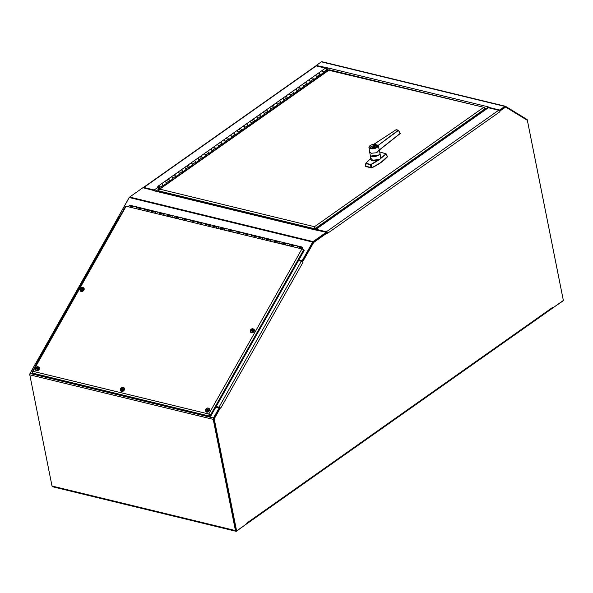 <?xml version="1.0" encoding="UTF-8"?>
<svg xmlns="http://www.w3.org/2000/svg" width="593" height="593" viewBox="0 0 593 593"><rect width="100%" height="100%" fill="white"/><g stroke="black" fill="none" stroke-linecap="round" stroke-linejoin="round"><path stroke-width="0.89" d="M214.214 418.843L220.418 407.836L219.855 407.702L213.65 418.702L214.214 418.843L236.607 530.92L246.747 523.767L246.636 523.211A1.394 0.867 54.8 0 1 246.651 523.278M246.577 523.893A1.394 0.867 54.8 0 1 246.399 524.093L552.861 307.952A1.394 0.867 -125.2 0 0 553.099 307.07L553.091 307.597M499.751 111.121L505.673 107.059L527.347 120.305L563.35 300.473L553.21 307.626M499.862 111.15L499.973 111.714A1.394 0.867 -125.2 0 0 498.691 110.239L326.335 231.796A1.394 0.867 54.8 0 1 327.395 232.686M327.61 233.197A1.394 0.867 54.8 0 1 327.625 233.271L326.943 232.575L313.104 242.337L313.675 242.47L327.514 232.708M302.578 261.906L313.675 242.47M302.697 261.936L303.001 262.276A1.394 0.437 -150.6 0 0 301.296 261.276L219.017 407.183A1.394 0.437 29.4 0 1 220.307 407.814M213.65 418.702L236.044 530.779L236.607 530.92M499.551 110.839L505.11 106.918L505.673 107.059M313.104 242.337L302.208 261.661M499.981 111.714L327.625 233.271M488.343 107.726A1.394 0.867 -125.2 0 0 487.787 107.807L315.432 229.365A1.394 0.867 54.8 0 1 315.995 229.283L488.343 107.726L498.691 110.239M326.365 232.434L326.469 232.456A0.637 0.4 54.8 0 1 326.81 232.671M326.335 231.796L315.995 229.283M303.001 262.276L220.722 408.177M298.479 260.594L301.296 261.276M216.045 406.776L219.81 407.769M219.017 407.183L216.2 406.501M213.228 419.37L235.451 530.565L52.014 486.023L29.798 374.828L213.228 419.37A1.394 0.889 -76.4 0 1 213.465 417.998L30.035 373.457A1.394 0.889 103.6 0 0 29.798 374.828M52.014 486.023A1.394 0.889 103.6 0 0 52.577 486.749L236.014 531.291A1.394 0.889 -76.4 0 1 235.451 530.565M245.791 524.442L236.585 531.158A1.394 0.889 -76.4 0 1 236.014 531.291M236.192 530.557A0.637 0.408 -76.4 0 1 235.932 530.224L213.71 419.029M213.821 418.399L219.499 408.325L219.143 407.925L213.465 417.998M30.035 373.457L35.713 363.383L36.833 363.65M215.852 407.124L219.143 407.925M36.225 363.509L35.854 363.02L29.806 374.064M118.859 216.979L119.66 216.779M37.025 363.301L36.418 363.161M29.65 374.027L29.769 374.62M129.111 197.654L118.2 217.134M155.225 190.82A1.394 0.867 -125.2 0 0 154.202 189.997L143.862 187.484A1.394 0.867 -125.2 0 0 143.298 187.566A1.394 0.867 -125.2 0 0 143.128 187.766M143.298 187.566L315.654 66.008A1.394 0.867 54.8 0 1 316.21 65.927L326.558 68.44A1.394 0.867 54.8 0 1 327.84 69.915L328.203 69.996M37.181 363.027L36.544 362.872A1.394 0.437 -150.6 0 0 35.988 362.931A1.394 0.437 -150.6 0 0 35.973 363.049M35.988 362.931L118.266 217.023A1.394 0.437 29.4 0 1 118.822 216.971L119.46 217.127M298.679 260.245L302.482 261.172L313.03 242.478M119.816 216.497L118.696 216.23L119.052 216.63M118.696 216.23L129.237 197.528A1.394 0.889 -76.4 0 1 129.652 197.054L142.898 187.714L154.788 190.731M314.097 229.632A1.394 0.889 103.6 0 0 314.053 229.661L326.328 232.256L313.082 241.596A1.394 0.889 103.6 0 0 312.674 242.077L302.126 260.772L302.482 261.172M313.215 242.255L326.461 232.916L326.328 232.256M302.126 260.772L298.835 259.971M314.053 229.661L154.35 190.879L154.758 190.59M154.358 190.879A1.394 0.889 -76.4 0 1 154.929 190.746L314.349 229.454M488.158 106.873A1.394 0.889 -76.4 0 1 488.195 106.844L487.787 107.133L499.654 110.016L504.791 106.384A1.394 0.889 -76.4 0 1 505.362 106.251A1.394 0.889 -76.4 0 1 505.532 106.317L526.91 119.386A1.394 0.889 -76.4 0 1 527.31 120.045L563.157 299.435A1.394 0.889 -76.4 0 1 563.187 299.643M316.321 65.956L316.217 65.467L328.492 68.062A1.394 0.889 103.6 0 0 327.847 69.915L326.617 70.775M322.103 61.776A1.394 0.889 103.6 0 0 321.932 61.709A1.394 0.889 103.6 0 0 321.362 61.842L316.217 65.467M562.95 300.755A1.394 0.889 -76.4 0 1 562.505 301.288L553.032 307.752M499.654 110.016L499.788 110.676L499.269 110.55M327.136 68.751L327.914 68.936M487.787 107.133L487.913 107.741M487.55 107.97A1.394 0.889 -76.4 0 1 487.817 107.266M328.492 68.062L488.195 106.844M301.904 248.927L126.124 206.238A1.394 0.437 -150.6 0 0 125.568 206.297L32.304 371.678L32.341 372.352L33.023 371.344L32.556 373.123L33.104 373.738L209.826 416.649L208.803 414.025L210.752 416.16L304.157 250.535L303.609 249.92A1.394 0.437 -150.6 0 0 301.904 248.927L208.803 414.025L209.159 414.425M32.556 373.123L209.285 416.034L209.633 415.411L210.211 415.545L303.609 249.92M209.826 416.649L210.181 416.027L209.633 415.411L210.752 416.16M314.616 227.371L314.801 228.327L314.483 226.704L314.305 228.668L314.794 228.327L315.039 229.513L314.794 228.327L315.365 228.468L314.483 226.704L483.503 107.503L485.193 108.689L485.356 109.52L485.111 108.208L484.259 107.415L329.419 70.404M158.783 191.68L158.62 190.864L159.739 189.13L159.02 189.323L158.702 190.42M328.359 70.604L159.739 189.13L314.483 226.704M315.535 229.291L315.365 228.468L485.193 108.689M158.62 190.864L314.305 228.668L314.453 229.38M158.539 190.383L158.62 190.813M296.974 247.54A1.275 0.815 -76.4 0 1 298.123 246.088A1.275 0.815 -76.4 0 1 298.235 246.125M292.942 246.747L293.513 245.747A1.275 0.815 -76.4 0 1 294.41 245.183A1.275 0.815 103.6 0 0 293.268 246.829M289.325 245.687A1.275 0.815 -76.4 0 1 290.474 244.227A1.275 0.815 -76.4 0 1 290.585 244.264M285.292 244.887L285.856 243.886A1.275 0.815 -76.4 0 1 286.76 243.323A1.275 0.815 103.6 0 0 285.618 244.968M281.675 243.827A1.275 0.815 -76.4 0 1 282.824 242.367A1.275 0.815 -76.4 0 1 282.935 242.411M277.643 243.034L278.206 242.033A1.275 0.815 -76.4 0 1 279.11 241.47A1.275 0.815 103.6 0 0 277.969 243.115M274.025 241.974A1.275 0.815 -76.4 0 1 275.174 240.513A1.275 0.815 -76.4 0 1 275.285 240.55M269.993 241.173L270.556 240.172A1.275 0.815 -76.4 0 1 271.461 239.609A1.275 0.815 103.6 0 0 270.319 241.255M266.376 240.113A1.275 0.815 -76.4 0 1 267.525 238.653A1.275 0.815 -76.4 0 1 267.636 238.697M262.343 239.32L262.907 238.312A1.275 0.815 -76.4 0 1 263.811 237.756A1.275 0.815 103.6 0 0 262.669 239.394M258.726 238.253A1.275 0.815 -76.4 0 1 259.875 236.792A1.275 0.815 -76.4 0 1 259.986 236.837M254.694 237.459L255.257 236.459A1.275 0.815 -76.4 0 1 256.161 235.895A1.275 0.815 103.6 0 0 255.02 237.541M251.076 236.399A1.275 0.815 -76.4 0 1 252.218 234.939A1.275 0.815 -76.4 0 1 252.336 234.976M247.044 235.599L247.607 234.598A1.275 0.815 -76.4 0 1 248.511 234.035A1.275 0.815 103.6 0 0 247.37 235.68M243.426 234.539A1.275 0.815 -76.4 0 1 244.568 233.079A1.275 0.815 -76.4 0 1 244.679 233.123M239.394 233.746L239.957 232.745A1.275 0.815 -76.4 0 1 240.862 232.182A1.275 0.815 103.6 0 0 239.72 233.82M235.769 232.686A1.275 0.815 -76.4 0 1 236.918 231.226A1.275 0.815 -76.4 0 1 237.03 231.263M231.744 231.885L232.308 230.885A1.275 0.815 -76.4 0 1 233.212 230.321A1.275 0.815 103.6 0 0 232.071 231.967M228.12 230.825A1.275 0.815 -76.4 0 1 229.269 229.365A1.275 0.815 -76.4 0 1 229.38 229.402M224.095 230.032L224.658 229.024A1.275 0.815 -76.4 0 1 225.562 228.461A1.275 0.815 103.6 0 0 224.413 230.106M220.47 228.965A1.275 0.815 -76.4 0 1 221.619 227.504A1.275 0.815 -76.4 0 1 221.73 227.549M216.438 228.172L217.008 227.171A1.275 0.815 -76.4 0 1 217.913 226.608A1.275 0.815 103.6 0 0 216.764 228.253M212.82 227.112A1.275 0.815 -76.4 0 1 213.969 225.651A1.275 0.815 -76.4 0 1 214.08 225.688M208.788 226.311L209.359 225.31A1.275 0.815 -76.4 0 1 210.256 224.747A1.275 0.815 103.6 0 0 209.114 226.393M205.171 225.251A1.275 0.815 -76.4 0 1 206.32 223.791A1.275 0.815 -76.4 0 1 206.431 223.835M201.138 224.458L201.709 223.45A1.275 0.815 -76.4 0 1 202.606 222.894A1.275 0.815 103.6 0 0 201.464 224.532M197.521 223.391A1.275 0.815 -76.4 0 1 198.67 221.93A1.275 0.815 -76.4 0 1 198.781 221.975M193.488 222.597L194.052 221.597A1.275 0.815 -76.4 0 1 194.956 221.033A1.275 0.815 103.6 0 0 193.815 222.679M189.871 221.537A1.275 0.815 -76.4 0 1 191.02 220.077A1.275 0.815 -76.4 0 1 191.131 220.114M185.839 220.737L186.402 219.736A1.275 0.815 -76.4 0 1 187.306 219.173A1.275 0.815 103.6 0 0 186.165 220.818M182.221 219.677A1.275 0.815 -76.4 0 1 183.37 218.217A1.275 0.815 -76.4 0 1 183.482 218.261M178.189 218.884L178.752 217.883A1.275 0.815 -76.4 0 1 179.657 217.32A1.275 0.815 103.6 0 0 178.515 218.958M174.572 217.824A1.275 0.815 -76.4 0 1 175.721 216.363A1.275 0.815 -76.4 0 1 175.832 216.401M170.539 217.023L171.103 216.022A1.275 0.815 -76.4 0 1 172.007 215.459A1.275 0.815 103.6 0 0 170.866 217.105M166.922 215.963A1.275 0.815 -76.4 0 1 168.071 214.503A1.275 0.815 -76.4 0 1 168.182 214.547M162.89 215.17L163.453 214.162A1.275 0.815 -76.4 0 1 164.357 213.599A1.275 0.815 103.6 0 0 163.216 215.244M159.272 214.103A1.275 0.815 -76.4 0 1 160.414 212.642A1.275 0.815 -76.4 0 1 160.533 212.687M155.24 213.31L155.803 212.309A1.275 0.815 -76.4 0 1 156.708 211.745A1.275 0.815 103.6 0 0 155.566 213.391M151.615 212.25A1.275 0.815 -76.4 0 1 152.764 210.789A1.275 0.815 -76.4 0 1 152.875 210.826M147.59 211.449L148.154 210.448A1.275 0.815 -76.4 0 1 149.058 209.885A1.275 0.815 103.6 0 0 147.916 211.531M143.966 210.389A1.275 0.815 -76.4 0 1 145.115 208.929A1.275 0.815 -76.4 0 1 145.226 208.973M139.941 209.596L140.504 208.595A1.275 0.815 -76.4 0 1 141.408 208.032A1.275 0.815 103.6 0 0 140.267 209.67M136.316 208.528A1.275 0.815 -76.4 0 1 137.465 207.076A1.275 0.815 -76.4 0 1 137.576 207.113M132.291 207.735L132.854 206.735A1.275 0.815 -76.4 0 1 133.759 206.171A1.275 0.815 103.6 0 0 132.61 207.817M137.465 207.076L129.934 205.245A1.275 0.815 103.6 0 0 129.029 205.808L128.466 206.809M300.592 248.608L301.162 247.607A1.275 0.815 -76.4 0 1 302.067 247.044A1.275 0.815 -76.4 0 1 302.304 249.06M302.067 247.044L298.353 246.139A1.275 0.815 103.6 0 0 297.449 246.703L296.885 247.704M298.123 246.088L290.703 244.279A1.275 0.815 103.6 0 0 289.799 244.842L289.236 245.85M290.474 244.227L283.054 242.426A1.275 0.815 103.6 0 0 282.149 242.989L281.586 243.99M282.824 242.367L275.404 240.565A1.275 0.815 103.6 0 0 274.5 241.129L273.936 242.129M275.174 240.513L267.754 238.712A1.275 0.815 103.6 0 0 266.85 239.275L266.287 240.276M267.525 238.653L260.105 236.852A1.275 0.815 103.6 0 0 259.2 237.415L258.63 238.416M259.875 236.792L252.448 234.991A1.275 0.815 103.6 0 0 251.551 235.554L250.98 236.555M252.218 234.939L244.798 233.138A1.275 0.815 103.6 0 0 243.893 233.701L243.33 234.702M244.568 233.079L237.148 231.277A1.275 0.815 103.6 0 0 236.244 231.841L235.68 232.841M236.918 231.226L229.498 229.417A1.275 0.815 103.6 0 0 228.594 229.98L228.031 230.988M229.269 229.365L221.849 227.564A1.275 0.815 103.6 0 0 220.944 228.127L220.381 229.128M221.619 227.504L214.199 225.703A1.275 0.815 103.6 0 0 213.295 226.267L212.731 227.267M213.969 225.651L206.549 223.85A1.275 0.815 103.6 0 0 205.645 224.413L205.082 225.414M206.32 223.791L198.9 221.99A1.275 0.815 103.6 0 0 197.995 222.553L197.432 223.554M198.67 221.93L191.25 220.129A1.275 0.815 103.6 0 0 190.346 220.692L189.782 221.7M191.02 220.077L183.6 218.276A1.275 0.815 103.6 0 0 182.696 218.839L182.133 219.84M183.37 218.217L175.951 216.415A1.275 0.815 103.6 0 0 175.046 216.979L174.475 217.979M175.721 216.363L168.301 214.562A1.275 0.815 103.6 0 0 167.396 215.118L166.826 216.126M168.071 214.503L160.644 212.702A1.275 0.815 103.6 0 0 159.747 213.265L159.176 214.266M160.414 212.642L152.994 210.841A1.275 0.815 103.6 0 0 152.09 211.404L151.526 212.405M152.764 210.789L145.344 208.988A1.275 0.815 103.6 0 0 144.44 209.551L143.877 210.552M145.115 208.929L137.695 207.127A1.275 0.815 103.6 0 0 136.79 207.691L136.227 208.692M133.759 206.171A1.275 0.815 -76.4 0 1 134.277 206.89M141.408 208.032A1.275 0.815 -76.4 0 1 141.935 208.743M149.058 209.885A1.275 0.815 -76.4 0 1 149.584 210.604M156.708 211.745A1.275 0.815 -76.4 0 1 157.234 212.457M164.357 213.599A1.275 0.815 -76.4 0 1 164.884 214.318M172.007 215.459A1.275 0.815 -76.4 0 1 172.533 216.178M179.657 217.32A1.275 0.815 -76.4 0 1 180.183 218.031M187.306 219.173A1.275 0.815 -76.4 0 1 187.833 219.892M194.956 221.033A1.275 0.815 -76.4 0 1 195.482 221.752M202.606 222.894A1.275 0.815 -76.4 0 1 203.132 223.605M210.256 224.747A1.275 0.815 -76.4 0 1 210.782 225.466M217.913 226.608A1.275 0.815 -76.4 0 1 218.432 227.319M225.562 228.461A1.275 0.815 -76.4 0 1 226.081 229.18M233.212 230.321A1.275 0.815 -76.4 0 1 233.738 231.04M240.862 232.182A1.275 0.815 -76.4 0 1 241.388 232.893M248.511 234.035A1.275 0.815 -76.4 0 1 249.038 234.754M256.161 235.895A1.275 0.815 -76.4 0 1 256.687 236.614M263.811 237.756A1.275 0.815 -76.4 0 1 264.337 238.468M271.461 239.609A1.275 0.815 -76.4 0 1 271.987 240.328M279.11 241.47A1.275 0.815 -76.4 0 1 279.637 242.181M286.76 243.323A1.275 0.815 -76.4 0 1 287.286 244.042M294.41 245.183A1.275 0.815 -76.4 0 1 294.936 245.902M301.385 248.801A0.704 0.452 -76.4 0 1 301.926 247.6A0.704 0.452 -76.4 0 1 301.859 248.912M301.474 248.815A0.637 0.408 -76.4 0 1 301.911 247.659A0.637 0.408 -76.4 0 1 301.778 248.89M158.746 191.672L157.827 187.047A1.275 0.793 54.8 0 1 158.042 186.232A1.275 0.793 54.8 0 1 159.428 186.817A1.275 0.793 54.8 0 1 159.517 188.322A1.275 0.793 54.8 0 1 158.435 188.077L158.746 189.612M167.641 180.168L167.634 180.124A1.275 0.793 54.8 0 1 167.849 179.316A1.275 0.793 54.8 0 1 169.235 179.901A1.275 0.793 54.8 0 1 169.324 181.406M180.717 170.947L180.709 170.903A1.275 0.793 54.8 0 1 180.924 170.095A1.275 0.793 54.8 0 1 182.31 170.68A1.275 0.793 54.8 0 1 182.399 172.185M187.255 166.329L187.247 166.292A1.275 0.793 54.8 0 1 187.462 165.484A1.275 0.793 54.8 0 1 188.848 166.07A1.275 0.793 54.8 0 1 188.937 167.567M193.792 161.719L193.785 161.681A1.275 0.793 54.8 0 1 194 160.873A1.275 0.793 54.8 0 1 195.386 161.459A1.275 0.793 54.8 0 1 195.475 162.956M200.33 157.108L200.323 157.071A1.275 0.793 54.8 0 1 200.538 156.263A1.275 0.793 54.8 0 1 201.924 156.849A1.275 0.793 54.8 0 1 202.013 158.346M213.406 147.887L213.398 147.85A1.275 0.793 54.8 0 1 213.613 147.042A1.275 0.793 54.8 0 1 215 147.627A1.275 0.793 54.8 0 1 215.089 149.125M219.944 143.276L219.936 143.239A1.275 0.793 54.8 0 1 220.151 142.424A1.275 0.793 54.8 0 1 221.537 143.017A1.275 0.793 54.8 0 1 221.626 144.514M226.482 138.666L226.474 138.629A1.275 0.793 54.8 0 1 226.689 137.813A1.275 0.793 54.8 0 1 228.075 138.399A1.275 0.793 54.8 0 1 228.164 139.904M239.557 129.444L239.55 129.407A1.275 0.793 54.8 0 1 239.765 128.592A1.275 0.793 54.8 0 1 241.151 129.178A1.275 0.793 54.8 0 1 241.24 130.682M246.095 124.834L246.088 124.797A1.275 0.793 54.8 0 1 246.303 123.981A1.275 0.793 54.8 0 1 247.689 124.567A1.275 0.793 54.8 0 1 247.778 126.072M252.633 120.223L252.625 120.186A1.275 0.793 54.8 0 1 252.84 119.371A1.275 0.793 54.8 0 1 254.227 119.956A1.275 0.793 54.8 0 1 254.315 121.461M259.171 115.613L259.163 115.576A1.275 0.793 54.8 0 1 259.378 114.76A1.275 0.793 54.8 0 1 260.764 115.346A1.275 0.793 54.8 0 1 260.853 116.851M265.708 111.002L265.701 110.965A1.275 0.793 54.8 0 1 265.916 110.15A1.275 0.793 54.8 0 1 267.302 110.735A1.275 0.793 54.8 0 1 267.391 112.24M272.246 106.392L272.231 106.347A1.275 0.793 54.8 0 1 272.454 105.539A1.275 0.793 54.8 0 1 273.84 106.125A1.275 0.793 54.8 0 1 273.929 107.629M278.784 101.781L278.769 101.737A1.275 0.793 54.8 0 1 278.992 100.929A1.275 0.793 54.8 0 1 280.378 101.514A1.275 0.793 54.8 0 1 280.467 103.019M285.322 97.17L285.307 97.126A1.275 0.793 54.8 0 1 285.529 96.318A1.275 0.793 54.8 0 1 286.916 96.904A1.275 0.793 54.8 0 1 287.005 98.408M291.86 92.552L291.845 92.515A1.275 0.793 54.8 0 1 292.067 91.707A1.275 0.793 54.8 0 1 293.453 92.293A1.275 0.793 54.8 0 1 293.542 93.79M298.398 87.942L298.383 87.905A1.275 0.793 54.8 0 1 298.605 87.097A1.275 0.793 54.8 0 1 299.991 87.682A1.275 0.793 54.8 0 1 300.08 89.18M304.935 83.331L304.921 83.294A1.275 0.793 54.8 0 1 305.143 82.486A1.275 0.793 54.8 0 1 306.529 83.072A1.275 0.793 54.8 0 1 306.618 84.569M311.473 78.721L311.458 78.684A1.275 0.793 54.8 0 1 311.681 77.876A1.275 0.793 54.8 0 1 313.067 78.461A1.275 0.793 54.8 0 1 313.156 79.959M318.011 74.11L317.996 74.073A1.275 0.793 54.8 0 1 318.219 73.265A1.275 0.793 54.8 0 1 319.605 73.851A1.275 0.793 54.8 0 1 319.694 75.348M163.119 185.779L165.958 183.778A1.275 0.793 -125.2 0 0 165.87 182.273A1.275 0.793 -125.2 0 0 164.483 181.688L158.042 186.232A1.275 0.793 54.8 0 1 159.02 186.387A1.275 0.793 54.8 0 1 159.739 187.507L159.969 188.656M159.309 187.403A0.704 0.437 54.8 0 1 158.42 187.529A0.704 0.437 54.8 0 1 158.909 186.788A0.704 0.437 54.8 0 1 159.309 187.403M320.027 75.111L322.866 73.117A1.275 0.793 -125.2 0 0 322.777 71.612A1.275 0.793 -125.2 0 0 321.391 71.027L318.219 73.265A1.275 0.793 -125.2 0 1 319.197 73.421A1.275 0.793 -125.2 0 1 319.916 74.54L316.744 76.771L316.973 77.92M313.489 79.721L316.328 77.727A1.275 0.793 -125.2 0 0 316.239 76.223A1.275 0.793 -125.2 0 0 314.853 75.637L311.681 77.876A1.275 0.793 -125.2 0 1 312.659 78.031A1.275 0.793 -125.2 0 1 313.378 79.151L310.206 81.382L310.435 82.531M306.952 84.332L309.791 82.338A1.275 0.793 -125.2 0 0 309.702 80.833A1.275 0.793 -125.2 0 0 308.316 80.248L305.143 82.486A1.275 0.793 -125.2 0 1 306.121 82.642A1.275 0.793 -125.2 0 1 306.84 83.761L303.668 86L303.898 87.141M300.414 88.95L303.253 86.949A1.275 0.793 -125.2 0 0 303.164 85.444A1.275 0.793 -125.2 0 0 301.778 84.858L298.605 87.097A1.275 0.793 -125.2 0 1 299.584 87.253A1.275 0.793 -125.2 0 1 300.303 88.372L297.13 90.61L297.36 91.759M293.876 93.561L296.715 91.559A1.275 0.793 -125.2 0 0 296.626 90.054A1.275 0.793 -125.2 0 0 295.24 89.469L292.067 91.707A1.275 0.793 -125.2 0 1 293.046 91.863A1.275 0.793 -125.2 0 1 293.765 92.982L290.592 95.221L290.822 96.37M287.338 98.171L290.177 96.17A1.275 0.793 -125.2 0 0 290.088 94.665A1.275 0.793 -125.2 0 0 288.702 94.079L285.529 96.318A1.275 0.793 -125.2 0 1 286.508 96.474A1.275 0.793 -125.2 0 1 287.227 97.593L284.054 99.832L284.284 100.98M280.8 102.782L283.639 100.78A1.275 0.793 -125.2 0 0 283.55 99.276A1.275 0.793 -125.2 0 0 282.164 98.69L278.992 100.929A1.275 0.793 -125.2 0 1 279.97 101.084A1.275 0.793 -125.2 0 1 280.689 102.204L277.517 104.442L277.746 105.591M274.262 107.392L277.101 105.391A1.275 0.793 -125.2 0 0 277.013 103.886A1.275 0.793 -125.2 0 0 275.626 103.301L272.454 105.539A1.275 0.793 -125.2 0 1 273.432 105.695A1.275 0.793 -125.2 0 1 274.151 106.814L270.979 109.053L271.209 110.202M267.725 112.003L270.564 110.001A1.275 0.793 -125.2 0 0 270.475 108.497A1.275 0.793 -125.2 0 0 269.089 107.911L265.916 110.15A1.275 0.793 -125.2 0 1 266.894 110.305A1.275 0.793 -125.2 0 1 267.613 111.425L264.441 113.663L264.671 114.812M261.187 116.613L264.026 114.612A1.275 0.793 -125.2 0 0 263.937 113.107A1.275 0.793 -125.2 0 0 262.551 112.522L259.378 114.76A1.275 0.793 -125.2 0 1 260.357 114.916A1.275 0.793 -125.2 0 1 261.076 116.035L257.903 118.274L258.133 119.423M254.649 121.224L257.488 119.223A1.275 0.793 -125.2 0 0 257.399 117.718A1.275 0.793 -125.2 0 0 256.013 117.132L252.84 119.371A1.275 0.793 -125.2 0 1 253.819 119.534A1.275 0.793 -125.2 0 1 254.538 120.646L251.365 122.884L251.595 124.033M248.111 125.835L250.95 123.833A1.275 0.793 -125.2 0 0 250.861 122.336A1.275 0.793 -125.2 0 0 249.475 121.75L246.303 123.981A1.275 0.793 -125.2 0 1 247.281 124.145A1.275 0.793 -125.2 0 1 248 125.256L244.827 127.495L245.057 128.644M241.573 130.445L244.412 128.444A1.275 0.793 -125.2 0 0 244.323 126.946A1.275 0.793 -125.2 0 0 242.937 126.361L239.765 128.592A1.275 0.793 -125.2 0 1 240.743 128.755A1.275 0.793 -125.2 0 1 241.462 129.867L238.29 132.106L238.519 133.255M235.036 135.056L237.875 133.054A1.275 0.793 -125.2 0 0 237.786 131.557A1.275 0.793 -125.2 0 0 236.399 130.971L233.227 133.203A1.275 0.793 54.8 0 1 234.613 133.788A1.275 0.793 54.8 0 1 234.702 135.293M233.012 134.018A1.275 0.793 54.8 0 1 233.227 133.203A1.275 0.793 -125.2 0 1 234.205 133.366A1.275 0.793 -125.2 0 1 234.924 134.485L231.752 136.716L231.982 137.865M228.498 139.666L231.337 137.665A1.275 0.793 -125.2 0 0 231.248 136.168A1.275 0.793 -125.2 0 0 229.862 135.582L226.689 137.813A1.275 0.793 -125.2 0 1 227.668 137.976A1.275 0.793 -125.2 0 1 228.387 139.096L225.214 141.327L225.444 142.476M221.96 144.277L224.799 142.276A1.275 0.793 -125.2 0 0 224.71 140.778A1.275 0.793 -125.2 0 0 223.324 140.193L220.151 142.424A1.275 0.793 -125.2 0 1 221.13 142.587A1.275 0.793 -125.2 0 1 221.849 143.706L218.676 145.937L218.906 147.086M215.422 148.887L218.261 146.894A1.275 0.793 -125.2 0 0 218.172 145.389A1.275 0.793 -125.2 0 0 216.786 144.803L213.613 147.042A1.275 0.793 -125.2 0 1 214.592 147.197A1.275 0.793 -125.2 0 1 215.311 148.317L212.138 150.548L212.368 151.697M208.884 153.498L211.723 151.504A1.275 0.793 -125.2 0 0 211.634 149.999A1.275 0.793 -125.2 0 0 210.248 149.414L207.076 151.652A1.275 0.793 54.8 0 1 208.462 152.238A1.275 0.793 54.8 0 1 208.551 153.735M206.861 152.46A1.275 0.793 54.8 0 1 207.076 151.652A1.275 0.793 -125.2 0 1 208.054 151.808A1.275 0.793 -125.2 0 1 208.773 152.927L205.601 155.158L205.83 156.307M202.346 158.109L205.185 156.115A1.275 0.793 -125.2 0 0 205.096 154.61A1.275 0.793 -125.2 0 0 203.71 154.024L200.538 156.263A1.275 0.793 -125.2 0 1 201.516 156.419A1.275 0.793 -125.2 0 1 202.235 157.538L199.063 159.776L199.292 160.918M195.809 162.727L198.648 160.725A1.275 0.793 -125.2 0 0 198.559 159.22A1.275 0.793 -125.2 0 0 197.172 158.635L194 160.873A1.275 0.793 -125.2 0 1 194.978 161.029A1.275 0.793 -125.2 0 1 195.697 162.148L192.525 164.387L192.755 165.536M189.271 167.337L192.11 165.336A1.275 0.793 -125.2 0 0 192.021 163.831A1.275 0.793 -125.2 0 0 190.635 163.245L187.462 165.484A1.275 0.793 -125.2 0 1 188.441 165.64A1.275 0.793 -125.2 0 1 189.16 166.759L185.987 168.998L186.217 170.147M182.733 171.948L185.572 169.946A1.275 0.793 -125.2 0 0 185.483 168.442A1.275 0.793 -125.2 0 0 184.097 167.856L180.924 170.095A1.275 0.793 -125.2 0 1 181.903 170.25A1.275 0.793 -125.2 0 1 182.622 171.37L179.449 173.608L179.679 174.757M176.195 176.558L179.034 174.557A1.275 0.793 -125.2 0 0 178.945 173.052A1.275 0.793 -125.2 0 0 177.559 172.467L174.386 174.705A1.275 0.793 54.8 0 1 175.773 175.291A1.275 0.793 54.8 0 1 175.862 176.796M174.172 175.513A1.275 0.793 54.8 0 1 174.386 174.705A1.275 0.793 -125.2 0 1 175.365 174.861A1.275 0.793 -125.2 0 1 176.084 175.98L172.911 178.219L173.141 179.368M169.657 181.169L172.496 179.168A1.275 0.793 -125.2 0 0 172.407 177.663A1.275 0.793 -125.2 0 0 171.021 177.077L167.849 179.316A1.275 0.793 -125.2 0 1 168.827 179.471A1.275 0.793 -125.2 0 1 169.546 180.591L166.374 182.829L166.603 183.978M326.676 71.078L326.454 69.93A1.275 0.793 -125.2 0 0 325.735 68.81A1.275 0.793 -125.2 0 0 324.756 68.647L321.584 70.886A1.275 0.793 54.8 0 1 322.562 71.049A1.275 0.793 54.8 0 1 323.281 72.161L323.511 73.31M320.138 75.689L319.916 74.54M313.601 80.3L313.378 79.151M307.063 84.91L306.84 83.761M300.525 89.521L300.303 88.372M293.987 94.131L293.765 92.982M287.449 98.742L287.227 97.593M280.912 103.352L280.689 102.204M274.374 107.963L274.151 106.814M267.836 112.574L267.613 111.425M261.298 117.184L261.076 116.035M254.76 121.795L254.538 120.646M248.222 126.405L248 125.256M241.685 131.016L241.462 129.867M235.147 135.627L234.924 134.485M228.609 140.244L228.387 139.096M222.071 144.855L221.849 143.706M215.533 149.466L215.311 148.317M208.995 154.076L208.773 152.927M202.458 158.687L202.235 157.538M195.92 163.297L195.697 162.148M189.382 167.908L189.16 166.759M182.852 172.519L182.622 171.37M176.314 177.129L176.084 175.98M169.776 181.74L169.546 180.591M163.238 186.35L163.008 185.201A1.275 0.793 -125.2 0 0 162.289 184.082A1.275 0.793 -125.2 0 0 161.311 183.926L158.042 186.232A1.275 0.793 54.8 0 0 158.116 187.714A1.275 0.793 54.8 0 0 159.495 188.337L159.606 188.908M158.249 187.151A0.704 0.437 -125.2 0 0 159.183 187.855A0.704 0.437 -125.2 0 0 158.375 186.699A0.704 0.437 -125.2 0 0 158.249 187.151M166.396 184.119L163.201 186.195M166.21 184.075L166.129 183.652A1.275 0.793 54.8 0 1 166.047 183.697M164.587 181.636A1.275 0.793 54.8 0 1 164.676 181.554A1.275 0.793 54.8 0 1 165.655 181.71A1.275 0.793 54.8 0 1 166.374 182.829M172.934 179.509L169.739 181.584M172.748 179.464L172.667 179.042A1.275 0.793 54.8 0 1 172.585 179.086M171.125 177.025A1.275 0.793 54.8 0 1 171.214 176.944A1.275 0.793 54.8 0 1 172.192 177.099A1.275 0.793 54.8 0 1 172.911 178.219M179.471 174.898L176.277 176.973M179.286 174.853L179.205 174.431A1.275 0.793 54.8 0 1 179.123 174.475M177.663 172.407A1.275 0.793 54.8 0 1 177.752 172.333A1.275 0.793 54.8 0 1 178.73 172.489A1.275 0.793 54.8 0 1 179.449 173.608M186.009 170.287L182.814 172.363M185.824 170.243L185.742 169.82A1.275 0.793 54.8 0 1 185.661 169.865M184.201 167.797A1.275 0.793 54.8 0 1 184.29 167.715A1.275 0.793 54.8 0 1 185.268 167.878A1.275 0.793 54.8 0 1 185.987 168.998M192.547 165.677L189.352 167.752M192.362 165.632L192.28 165.21A1.275 0.793 54.8 0 1 192.199 165.254M190.738 163.186A1.275 0.793 54.8 0 1 190.827 163.105A1.275 0.793 54.8 0 1 191.806 163.268A1.275 0.793 54.8 0 1 192.525 164.387M199.085 161.066L195.89 163.142M198.9 161.022L198.818 160.599A1.275 0.793 54.8 0 1 198.737 160.644M197.276 158.576A1.275 0.793 54.8 0 1 197.365 158.494A1.275 0.793 54.8 0 1 198.344 158.657A1.275 0.793 54.8 0 1 199.063 159.776M205.623 156.456L202.428 158.531M205.437 156.411L205.356 155.989A1.275 0.793 54.8 0 1 205.274 156.033M203.814 153.965A1.275 0.793 54.8 0 1 203.903 153.883A1.275 0.793 54.8 0 1 204.881 154.047A1.275 0.793 54.8 0 1 205.601 155.158M212.161 151.845L208.966 153.921M211.975 151.801L211.894 151.378A1.275 0.793 54.8 0 1 211.812 151.423M210.352 149.354A1.275 0.793 54.8 0 1 210.441 149.273A1.275 0.793 54.8 0 1 211.419 149.436A1.275 0.793 54.8 0 1 212.138 150.548M218.698 147.234L215.504 149.31M218.513 147.19L218.432 146.767A1.275 0.793 54.8 0 1 218.35 146.812M216.89 144.744A1.275 0.793 54.8 0 1 216.979 144.662A1.275 0.793 54.8 0 1 217.957 144.825A1.275 0.793 54.8 0 1 218.676 145.937M225.236 142.624L222.041 144.699M225.051 142.572L224.969 142.157A1.275 0.793 54.8 0 1 224.888 142.201M223.428 140.133A1.275 0.793 54.8 0 1 223.517 140.052A1.275 0.793 54.8 0 1 224.495 140.207A1.275 0.793 54.8 0 1 225.214 141.327M231.774 138.006L228.579 140.089M231.589 137.961L231.507 137.546A1.275 0.793 54.8 0 1 231.426 137.583M229.965 135.523A1.275 0.793 54.8 0 1 230.054 135.441A1.275 0.793 54.8 0 1 231.033 135.597A1.275 0.793 54.8 0 1 231.752 136.716M238.312 133.395L235.117 135.478M238.127 133.351L238.045 132.936A1.275 0.793 54.8 0 1 237.963 132.973M236.503 130.912A1.275 0.793 54.8 0 1 236.592 130.831A1.275 0.793 54.8 0 1 237.571 130.986A1.275 0.793 54.8 0 1 238.29 132.106M244.85 128.785L241.655 130.868M244.664 128.74L244.583 128.325A1.275 0.793 54.8 0 1 244.501 128.362M243.041 126.302A1.275 0.793 54.8 0 1 243.13 126.22A1.275 0.793 54.8 0 1 244.108 126.376A1.275 0.793 54.8 0 1 244.827 127.495M251.388 124.174L248.193 126.257M251.202 124.13L251.121 123.715A1.275 0.793 54.8 0 1 251.039 123.752M249.579 121.691A1.275 0.793 54.8 0 1 249.668 121.609A1.275 0.793 54.8 0 1 250.646 121.765A1.275 0.793 54.8 0 1 251.365 122.884M257.925 119.564L254.731 121.647M257.74 119.519L257.659 119.104A1.275 0.793 54.8 0 1 257.577 119.141M256.117 117.08A1.275 0.793 54.8 0 1 256.206 116.999A1.275 0.793 54.8 0 1 257.184 117.155A1.275 0.793 54.8 0 1 257.903 118.274M264.463 114.953L261.268 117.029M264.278 114.909L264.196 114.486A1.275 0.793 54.8 0 1 264.115 114.531M262.655 112.47A1.275 0.793 54.8 0 1 262.743 112.388A1.275 0.793 54.8 0 1 263.722 112.544A1.275 0.793 54.8 0 1 264.441 113.663M271.001 110.342L267.806 112.418M270.816 110.298L270.734 109.875A1.275 0.793 54.8 0 1 270.653 109.92M269.192 107.859A1.275 0.793 54.8 0 1 269.281 107.778A1.275 0.793 54.8 0 1 270.26 107.933A1.275 0.793 54.8 0 1 270.979 109.053M277.539 105.732L274.344 107.807M277.354 105.687L277.272 105.265A1.275 0.793 54.8 0 1 277.19 105.309M275.73 103.249A1.275 0.793 54.8 0 1 275.819 103.167A1.275 0.793 54.8 0 1 276.798 103.323A1.275 0.793 54.8 0 1 277.517 104.442M284.077 101.121L280.882 103.197M283.891 101.077L283.81 100.654A1.275 0.793 54.8 0 1 283.728 100.699M282.268 98.631A1.275 0.793 54.8 0 1 282.357 98.557A1.275 0.793 54.8 0 1 283.335 98.712A1.275 0.793 54.8 0 1 284.054 99.832M290.614 96.511L287.42 98.586M290.429 96.466L290.348 96.044A1.275 0.793 54.8 0 1 290.266 96.088M288.806 94.02A1.275 0.793 54.8 0 1 288.895 93.939A1.275 0.793 54.8 0 1 289.873 94.102A1.275 0.793 54.8 0 1 290.592 95.221M297.152 91.9L293.958 93.976M296.967 91.856L296.885 91.433A1.275 0.793 54.8 0 1 296.804 91.478M295.344 89.41A1.275 0.793 54.8 0 1 295.433 89.328A1.275 0.793 54.8 0 1 296.411 89.491A1.275 0.793 54.8 0 1 297.13 90.61M303.69 87.29L300.495 89.365M303.505 87.245L303.423 86.823A1.275 0.793 54.8 0 1 303.342 86.867M301.881 84.799A1.275 0.793 54.8 0 1 301.97 84.717A1.275 0.793 54.8 0 1 302.949 84.881A1.275 0.793 54.8 0 1 303.668 86M310.228 82.679L307.033 84.755M310.043 82.635L309.961 82.212A1.275 0.793 54.8 0 1 309.88 82.257M308.419 80.188A1.275 0.793 54.8 0 1 308.508 80.107A1.275 0.793 54.8 0 1 309.487 80.27A1.275 0.793 54.8 0 1 310.206 81.382M316.766 78.068L313.571 80.144M316.58 78.024L316.499 77.601A1.275 0.793 54.8 0 1 316.417 77.646M314.957 75.578A1.275 0.793 54.8 0 1 315.046 75.496A1.275 0.793 54.8 0 1 316.025 75.659A1.275 0.793 54.8 0 1 316.744 76.771M323.304 73.458L320.109 75.533M323.118 73.413L323.037 72.991A1.275 0.793 54.8 0 1 322.955 73.035M159.146 187.114A0.637 0.4 54.8 0 1 158.457 187.507A0.637 0.4 54.8 0 1 159.146 187.114M208.788 408.495A2.038 1.438 138.4 0 1 209.032 408.659A2.038 1.438 138.4 0 1 208.566 411.157A2.038 1.438 138.4 0 1 206.008 411.372A2.038 1.438 138.4 0 1 205.993 411.349A2.038 1.438 138.4 0 1 205.867 411.09M207.031 409.096L206.601 408.399A1.972 1.386 138.4 0 1 208.61 408.28A1.972 1.386 138.4 0 1 208.225 410.63L208.313 410.734A1.987 1.401 138.4 0 1 207.928 411.053L207.839 410.949A1.972 1.386 138.4 0 1 205.689 410.905A1.972 1.386 138.4 0 1 205.675 410.882A1.972 1.386 138.4 0 1 206.216 408.71L206.297 408.799A1.987 1.401 138.4 0 1 206.66 408.503M207.179 410.178L206.431 409L206.053 410.141L206.764 410.297M207.839 410.949L206.816 409.793L207.624 410.43M206.816 409.793L206.245 410.4A1.223 0.86 138.4 0 1 206.053 410.141M207.928 408.636A1.223 0.86 138.4 0 1 208.113 408.896L207.387 409.333L207.869 408.74A1.112 0.786 138.4 0 1 208.024 408.94M207.328 409.511L208.225 410.63M207.624 410.601L207.928 411.053M207.958 409.34L207.869 408.74M208.543 408.229A2.239 1.571 138.4 0 1 209.27 408.614A2.239 1.571 138.4 0 1 208.64 411.275A2.239 1.571 138.4 0 1 205.927 411.579A2.239 1.571 138.4 0 1 205.63 410.808M206.008 411.668A2.239 1.571 -41.6 0 0 206.082 411.757A2.239 1.571 -41.6 0 0 208.803 411.453A2.239 1.571 -41.6 0 0 209.425 408.792A2.239 1.571 -41.6 0 0 209.344 408.71M123.678 387.829A2.038 1.438 138.4 0 1 123.922 387.992A2.038 1.438 138.4 0 1 123.455 390.49A2.038 1.438 138.4 0 1 120.898 390.705A2.038 1.438 138.4 0 1 120.883 390.683A2.038 1.438 138.4 0 1 120.757 390.424M121.921 388.43L121.498 387.733A1.972 1.386 138.4 0 1 123.5 387.614A1.972 1.386 138.4 0 1 123.114 389.964L123.211 390.068A1.987 1.401 138.4 0 1 122.818 390.379L122.729 390.276A1.972 1.386 138.4 0 1 120.579 390.238A1.972 1.386 138.4 0 1 120.564 390.216A1.972 1.386 138.4 0 1 121.105 388.044L121.187 388.133A1.987 1.401 138.4 0 1 121.55 387.837M122.069 389.512L121.32 388.333L120.942 389.475L121.654 389.631M122.729 390.276L121.706 389.127L122.514 389.764M121.528 388.882L121.135 389.734A1.223 0.86 138.4 0 1 120.942 389.475M122.306 388.645L122.758 388.074A1.112 0.786 138.4 0 1 122.914 388.274M122.818 387.97A1.223 0.86 138.4 0 1 123.003 388.23L122.284 388.667M122.217 388.845L123.114 389.964M122.514 389.927L122.818 390.379M122.847 388.674L122.758 388.074M123.433 387.563A2.239 1.571 138.4 0 1 124.159 387.948A2.239 1.571 138.4 0 1 123.529 390.609A2.239 1.571 138.4 0 1 120.816 390.913A2.239 1.571 138.4 0 1 120.52 390.142M120.898 391.002A2.239 1.571 -41.6 0 0 120.972 391.091A2.239 1.571 -41.6 0 0 123.692 390.787A2.239 1.571 -41.6 0 0 124.315 388.126A2.239 1.571 -41.6 0 0 124.233 388.037M38.575 367.163A2.038 1.438 138.4 0 1 38.812 367.319A2.038 1.438 138.4 0 1 38.345 369.824A2.038 1.438 138.4 0 1 35.788 370.039A2.038 1.438 138.4 0 1 35.773 370.017A2.038 1.438 138.4 0 1 35.647 369.758M36.81 367.764L36.388 367.067A1.972 1.386 138.4 0 1 38.389 366.948A1.972 1.386 138.4 0 1 38.004 369.298L38.1 369.402A1.987 1.401 138.4 0 1 37.707 369.713L37.618 369.609A1.972 1.386 138.4 0 1 35.469 369.572A1.972 1.386 138.4 0 1 35.454 369.55A1.972 1.386 138.4 0 1 35.995 367.378L36.077 367.467A1.987 1.401 138.4 0 1 36.44 367.171M36.959 368.839L36.21 367.667L35.839 368.809L36.551 368.957M37.618 369.609L36.781 368.453M36.596 368.461L36.025 369.068A1.223 0.86 138.4 0 1 35.839 368.809M37.196 367.979L37.648 367.408A1.112 0.786 138.4 0 1 37.811 367.608M37.707 367.304A1.223 0.86 138.4 0 1 37.893 367.564L37.174 367.994M37.107 368.179L38.004 369.298M37.403 369.261L37.707 369.713M37.737 368.008L37.648 367.408M38.323 366.889A2.239 1.571 138.4 0 1 39.049 367.282A2.239 1.571 138.4 0 1 38.419 369.943A2.239 1.571 138.4 0 1 35.706 370.247A2.239 1.571 138.4 0 1 35.41 369.476M35.788 370.329A2.239 1.571 -41.6 0 0 35.862 370.425A2.239 1.571 -41.6 0 0 38.582 370.121A2.239 1.571 -41.6 0 0 39.212 367.46A2.239 1.571 -41.6 0 0 39.123 367.371M253.507 329.204A2.038 1.438 138.4 0 1 253.752 329.36A2.038 1.438 138.4 0 1 253.278 331.865A2.038 1.438 138.4 0 1 250.728 332.08A2.038 1.438 138.4 0 1 250.713 332.058A2.038 1.438 138.4 0 1 250.58 331.798M252.173 330.427L251.321 329.108A1.972 1.386 138.4 0 1 253.322 328.989A1.972 1.386 138.4 0 1 252.944 331.339L253.033 331.443A1.987 1.401 138.4 0 1 252.648 331.754L252.551 331.65A1.972 1.386 138.4 0 1 250.402 331.613A1.972 1.386 138.4 0 1 250.387 331.591A1.972 1.386 138.4 0 1 250.935 329.419L251.009 329.508A1.987 1.401 138.4 0 1 251.373 329.211M251.899 330.879L251.143 329.708L251.358 330.257L250.772 330.85L251.484 330.998M252.551 331.65L251.528 330.501L252.344 331.139M251.358 330.257L250.958 331.109A1.223 0.86 138.4 0 1 250.772 330.85M252.129 330.019L252.581 329.449A1.112 0.786 138.4 0 1 252.744 329.649M252.648 329.345A1.223 0.86 138.4 0 1 252.833 329.604L252.107 330.034M252.047 330.219L252.944 331.339M252.336 331.302L252.648 331.754M252.67 330.042L252.581 329.449M253.255 328.93A2.239 1.571 138.4 0 1 253.989 329.315A2.239 1.571 138.4 0 1 253.359 331.976A2.239 1.571 138.4 0 1 250.639 332.288A2.239 1.571 138.4 0 1 250.342 331.517M250.728 332.369A2.239 1.571 -41.6 0 0 250.802 332.465A2.239 1.571 -41.6 0 0 253.515 332.162A2.239 1.571 -41.6 0 0 254.145 329.5A2.239 1.571 -41.6 0 0 254.063 329.411M83.287 287.864A2.038 1.438 138.4 0 1 83.531 288.028A2.038 1.438 138.4 0 1 83.057 290.533A2.038 1.438 138.4 0 1 80.507 290.74A2.038 1.438 138.4 0 1 80.492 290.726A2.038 1.438 138.4 0 1 80.359 290.459M81.523 288.465L81.1 287.775A1.972 1.386 138.4 0 1 83.109 287.649A1.972 1.386 138.4 0 1 82.723 290.007L82.812 290.11A1.987 1.401 138.4 0 1 82.427 290.422L82.331 290.318A1.972 1.386 138.4 0 1 80.188 290.274A1.972 1.386 138.4 0 1 80.174 290.259A1.972 1.386 138.4 0 1 80.715 288.087L80.789 288.168A1.987 1.401 138.4 0 1 81.159 287.872M81.678 289.547L80.922 288.368L81.137 288.917L80.552 289.517L81.263 289.666M82.331 290.318L81.315 289.162L82.123 289.799M81.137 288.917L80.737 289.769A1.223 0.86 138.4 0 1 80.552 289.517M81.908 288.687L82.36 288.109A1.112 0.786 138.4 0 1 82.523 288.317M82.427 288.013A1.223 0.86 138.4 0 1 82.612 288.265L81.886 288.702M81.827 288.88L82.723 290.007M82.116 289.97L82.427 290.422M82.449 288.709L82.36 288.109M83.035 287.598A2.239 1.571 138.4 0 1 83.769 287.983A2.239 1.571 138.4 0 1 83.139 290.644A2.239 1.571 138.4 0 1 80.418 290.948A2.239 1.571 138.4 0 1 80.122 290.177M80.507 291.037A2.239 1.571 -41.6 0 0 80.581 291.133A2.239 1.571 -41.6 0 0 83.294 290.822A2.239 1.571 -41.6 0 0 83.924 288.161A2.239 1.571 -41.6 0 0 83.843 288.079M380.706 156.359L381.217 157.908L379.794 159.413L371.203 164.609L370.603 164.439L371.203 164.609L371.692 167.641A46.202 20.977 -11.3 0 0 387.474 156.508L385.895 153.661L381.521 152.623M365.607 166.159L371.707 167.693L370.988 167.73L370.499 164.713L365.94 163.609L365.963 163.142L365.755 166.463L371.025 167.863M371.589 167.878L380.669 162.66L387.474 156.508M365.755 166.463L365.94 163.609M379.92 153.038L381.343 152.549M374.635 148.124L374.072 148.02M376.273 146.975L375.717 146.99L376.281 147.012M375.725 147.027L376.17 146.812M374.954 146.53L374.353 146.382L374.909 146.553M374.843 147.687L374.42 147.79L374.85 147.724M374.739 146.849L374.331 146.412M374.353 146.382L375.058 146.449L374.139 147.598M372.537 147.538L374.116 146.427L373.412 147.42L371.707 148.124L372.434 148.302L374.843 146.604L374.88 147.138M371.833 148.161L374.139 146.53L371.848 148.161M375.391 147.042L375.918 147.22M374.398 146.767L373.99 147.057L374.539 147.19M379.505 159.45L377.785 160.332C373.056 161.459 370.677 160.881 370.632 158.59L370.944 158.227L372.612 160.243L379.505 159.45L386.213 154.017M369.18 159.813L365.918 163.142M373.99 147.057L374.094 147.59M371.033 164.372L377.785 160.332L377.578 159.843M379.994 159.102L380.765 157.59L381.217 157.908L385.976 153.832M370.795 158.427L365.963 163.142M380.765 157.59L379.95 153.209A4.929 2.239 -11.3 0 1 375.547 156.359A4.929 2.239 -11.3 0 1 370.277 155.151M370.87 158.88L370.269 155.144M370.632 147.561A3.18 1.445 -11.3 0 0 370.618 147.909A3.18 1.445 -11.3 0 0 371.581 148.687M376.259 147.753A3.18 1.445 -11.3 0 0 376.851 146.664A3.18 1.445 -11.3 0 0 376.703 146.352M375.814 145.759L377.993 145.337A4.596 2.083 168.7 0 1 376.725 147.494L376.725 147.494A4.596 2.083 168.7 0 1 371.055 148.628A4.596 2.083 168.7 0 1 371.048 148.628A4.596 2.083 168.7 0 1 369.283 146.478A4.596 2.083 168.7 0 1 373.805 144.321L375.814 145.759M373.842 144.329L396.168 129.674L398.363 130.252L378.164 145.374L375.851 145.708L373.775 144.321A4.714 2.142 168.7 0 0 373.612 144.351M373.901 144.321L396.139 129.711L373.879 144.269L378.112 145.233L379.268 149.933M378.134 145.381A4.714 2.142 168.7 0 1 378.201 145.559A4.714 2.142 168.7 0 1 373.998 148.628A4.714 2.142 168.7 0 1 368.95 147.405L369.639 152.016L371.322 153.276L376.718 152.72L379.32 149.94L400.216 133.351M373.835 144.277L373.857 144.292C370.751 144.825 369.113 145.871 368.95 147.405A4.714 2.142 168.7 0 1 372.715 144.529M398.363 130.252L400.164 133.618L379.35 150.036L379.928 153.061C380.765 155.915 370.558 157.953 370.232 154.995A4.944 2.246 -11.3 0 0 371.915 156.256A4.944 2.246 -11.3 0 0 377.311 155.7A4.944 2.246 -11.3 0 0 379.928 153.061M398.244 130.378L396.168 129.674L397.518 130.453M378.164 145.374L379.305 149.977M379.298 149.947L400.231 133.432L398.548 130.327M400.223 133.41L398.533 130.356L378.238 145.367M298.131 225.518A5.107 3.262 -76.4 0 1 299.413 225.444M297.501 224.977A5.107 3.262 103.6 0 0 296.218 225.051M290.8 223.353A5.107 3.262 103.6 0 0 289.517 223.428M291.43 223.895A5.107 3.262 -76.4 0 1 292.712 223.813M210.485 416.093L210.092 416.19M210.389 416.256L209.336 415.07L209.566 414.663M553.099 307.07L246.636 523.211M143.862 187.484L316.21 65.927M36.544 362.872L118.822 216.971M154.202 189.997L157.894 187.395M325.868 68.921L326.558 68.44M156.115 191.035L158.309 189.478M312.674 242.077L129.237 197.528M313.082 241.596L129.652 197.054M321.362 61.842L504.791 106.384M485.052 108.089L486.786 108.504M126.124 206.238L33.023 371.344L208.803 414.025M132.854 206.735L129.029 205.808M301.162 247.607L297.449 246.703M293.513 245.747L289.799 244.842M285.856 243.886L282.149 242.989M278.206 242.033L274.5 241.129M270.556 240.172L266.85 239.275M262.907 238.312L259.2 237.415M255.257 236.459L251.551 235.554M247.607 234.598L243.893 233.701M239.957 232.745L236.244 231.841M232.308 230.885L228.594 229.98M224.658 229.024L220.944 228.127M217.008 227.171L213.295 226.267M209.359 225.31L205.645 224.413M201.709 223.45L197.995 222.553M194.052 221.597L190.346 220.692M186.402 219.736L182.696 218.839M178.752 217.883L175.046 216.979M171.103 216.022L167.396 215.118M163.453 214.162L159.747 213.265M155.803 212.309L152.09 211.404M148.154 210.448L144.44 209.551M140.504 208.595L136.79 207.691M163.008 185.201L159.739 187.507M326.454 69.93L323.281 72.161M206.698 409.363L207.276 409.874M121.587 388.697L122.165 389.208M36.477 368.031L37.055 368.542M251.41 330.071L251.988 330.575M81.189 288.732L81.767 289.243M366.051 163.334L370.603 164.439M375.962 147.627L371.744 148.443C366.585 146.086 379.794 144.388 375.962 147.627M373.212 148.635A3.121 1.416 168.7 0 1 371.707 148.547A3.121 1.416 168.7 0 1 370.647 147.753A3.121 1.416 168.7 0 1 370.959 146.931M376.155 145.893A3.121 1.416 168.7 0 1 376.763 146.53A3.121 1.416 168.7 0 1 374.732 148.332M371.174 156.003L378.734 154.981L379.446 154.35M321.932 61.709L505.362 106.251M328.359 69.892L159.02 189.323M484.259 107.415L329.137 69.744M164.676 181.554L167.849 179.316M171.214 176.944L174.386 174.705M177.752 172.333L180.924 170.095M184.29 167.715L187.462 165.484M190.827 163.105L194 160.873M197.365 158.494L200.538 156.263M203.903 153.883L207.076 151.652M210.441 149.273L213.613 147.042M216.979 144.662L220.151 142.424M223.517 140.052L226.689 137.813M230.054 135.441L233.227 133.203M236.592 130.831L239.765 128.592M243.13 126.22L246.303 123.981M249.668 121.609L252.84 119.371M256.206 116.999L259.378 114.76M262.743 112.388L265.916 110.15M269.281 107.778L272.454 105.539M275.819 103.167L278.992 100.929M282.357 98.557L285.529 96.318M288.895 93.939L292.067 91.707M295.433 89.328L298.605 87.097M301.97 84.717L305.143 82.486M308.508 80.107L311.681 77.876M315.046 75.496L318.219 73.265M205.675 410.882L205.993 411.349M208.61 408.28L209.032 408.659M206.987 409.77L207.572 410.282M120.564 390.216L120.883 390.683M123.5 387.614L123.922 387.992M121.876 389.104L122.462 389.616M35.454 369.55L35.773 370.017M38.389 366.948L38.812 367.319M250.387 331.591L250.713 332.058M253.322 328.989L253.752 329.36M251.706 330.471L252.292 330.99M251.743 329.804L252.181 330.434M80.174 290.259L80.492 290.726M83.109 287.649L83.531 288.028M81.486 289.139L82.071 289.658M371.114 158.153L365.829 163.194L365.555 166.262L371.67 167.893C378.586 164.595 383.849 160.881 387.444 156.752L385.984 153.639L381.432 152.534L379.92 153.009M370.729 148.168L370.647 147.753C372.315 145.485 374.353 145.085 376.763 146.53L376.844 146.945M379.32 150.029L378.126 145.367M376.725 147.494L371.048 148.628M369.639 152.016L370.232 154.995M398.37 130.245L384.101 140.778"/></g></svg>
